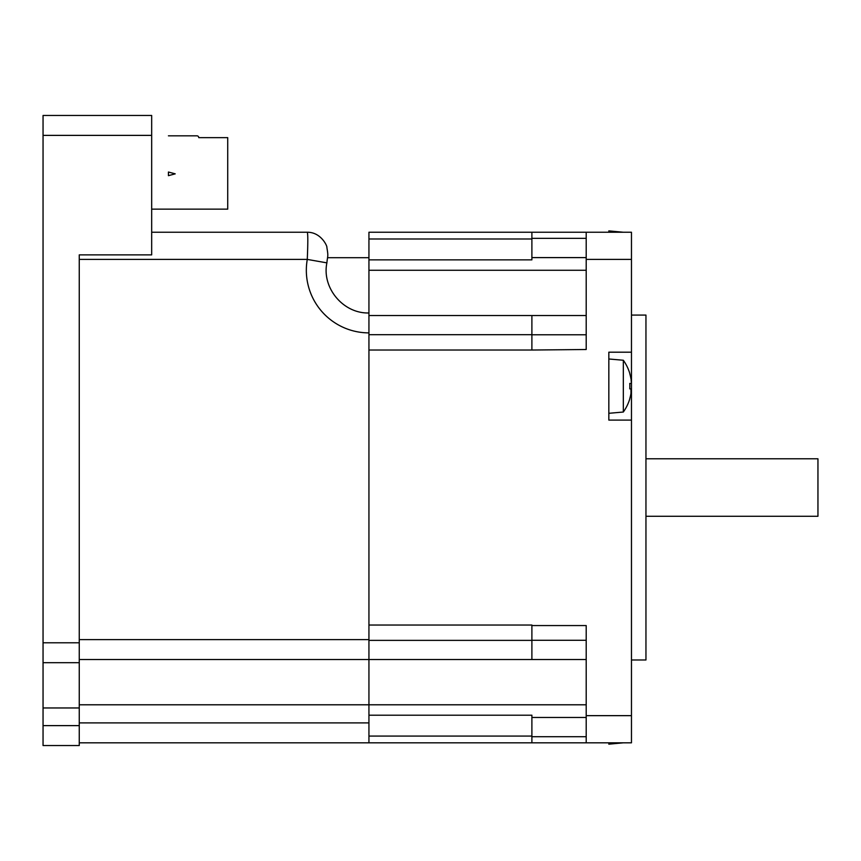 <?xml version="1.0" encoding="UTF-8"?>
<svg xmlns="http://www.w3.org/2000/svg" width="861" height="861" viewBox="0 0 861 861"><rect width="100%" height="100%" fill="white"/><g stroke="black" fill="none" stroke-linecap="round" stroke-linejoin="round"><path stroke-width="1.29" d="M586.201 659.526L368.938 659.526L368.938 715.2L531.894 715.2L531.894 717.471L586.201 717.471M586.201 334.778L531.894 334.778L531.894 350.029L368.938 350.029L368.938 625.032L531.894 625.032M586.201 270.268L368.938 270.268L368.938 639.615L79.255 639.615M631.468 352.192L631.468 420.093L608.835 420.093L608.835 352.192L631.468 352.192L631.468 232.244L368.938 232.244L368.938 332.884A62.616 62.616 0 0 1 307.28 259.409C307.98 242.931 307.98 233.88 307.28 232.244L151.676 232.244M586.201 257.6L531.894 257.6L531.894 259.861L368.938 259.861M531.894 659.526L531.894 625.56L586.201 625.56L586.201 742.817L631.468 742.817L631.468 420.093M586.201 232.244L586.201 349.501L531.894 350.029M631.468 659.978L645.954 659.978L645.954 315.083L631.468 315.083M586.201 736.715L531.894 736.715L531.894 717.471M531.894 334.778L531.894 315.535L586.201 315.535M531.894 257.6L531.894 238.346L586.201 238.346M531.894 736.715L531.894 742.817L586.201 742.817M531.894 232.244L531.894 238.346M645.954 516.277L817.95 516.277L817.95 458.795L645.954 458.795M623.321 232.244L608.835 230.888L608.835 232.244M608.835 413.302L623.321 412.032L623.321 360.253L608.835 358.983M623.321 412.032A44.406 44.406 0 0 0 629.843 398.675L629.768 398.632A44.32 44.32 0 0 0 630.973 393.38L630.973 388.86L629.768 388.86A43.168 37.389 -90 0 0 629.768 383.425L630.973 383.425L629.768 383.425M630.973 393.38A44.32 44.32 0 0 1 629.768 398.632M629.768 373.652A44.32 44.32 0 0 1 630.973 378.905A44.32 44.32 0 0 0 629.768 373.652L629.843 373.609A44.406 44.406 0 0 0 623.321 360.253M631.102 379.83L631.274 382.036M631.264 381.552L631.199 380.594M608.835 742.817L608.835 744.173L623.321 742.817M531.894 315.535L368.938 315.535M368.938 639.615L368.938 742.817L531.894 742.817M368.938 312.963C343.356 313.802 321.627 287.929 326.889 262.863L307.28 259.409L79.255 259.409L79.255 254.878L151.676 254.878L151.676 135.381L43.05 135.381L43.05 115.471L151.676 115.471L151.676 135.381M306.333 232.244L307.28 232.244C321.261 232.115 327.546 246.633 326.879 247.527C328.536 257.008 327.589 255.34 326.889 262.863M368.938 659.526L79.255 659.526M368.938 742.817L79.255 742.817M368.938 257.697L327.578 257.697M151.676 209.148L227.724 209.148L227.724 137.642L198.751 137.642A1.808 1.808 0 0 0 196.943 135.823L175.214 135.823M168.433 135.823L196.943 135.823M168.433 175.666L175.214 173.847L168.433 172.028L168.433 175.666M43.05 135.381L43.05 745.529L79.255 745.529L79.255 254.878M151.676 115.471L43.05 115.471M43.05 662.701L79.255 662.701M368.938 238.992L531.894 238.992M631.468 715.652L586.201 715.652M586.201 259.409L631.468 259.409M79.255 704.793L586.201 704.793M531.894 640.283L586.201 640.283M531.894 334.692L368.938 334.692M368.938 640.369L531.894 640.369M531.894 736.069L368.938 736.069M368.938 722.896L79.255 722.896M43.05 642.78L79.255 642.78M43.05 725.619L79.255 725.619M43.05 707.957L79.255 707.957"/></g></svg>

